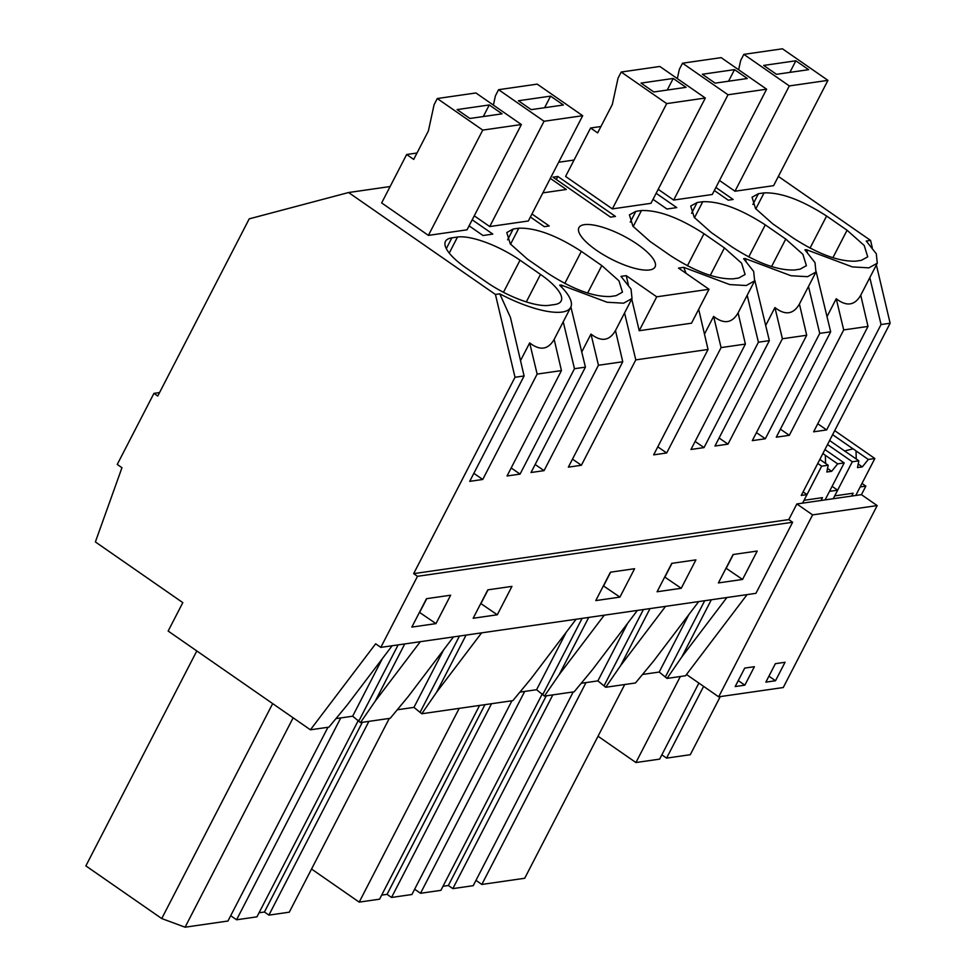 <?xml version="1.0" encoding="UTF-8"?>
<svg xmlns="http://www.w3.org/2000/svg" width="976" height="976" viewBox="0 0 976 976"><rect width="100%" height="100%" fill="white"/><g stroke="black" fill="none" stroke-linecap="round" stroke-linejoin="round"><path stroke-width="1.46" d="M413.653 573.644L788.779 519.598L796.855 503.958L802.589 503.14L806.981 494.6L801.259 495.43L890.136 323.227L881.047 324.544L826.648 429.928L813.618 431.807L868.006 326.423L843.703 329.925L789.316 435.308L776.274 437.187L830.674 331.791L819.73 333.377L765.33 438.761L752.301 440.64L806.701 335.256L782.398 338.757L727.998 444.141L714.957 446.02L769.356 340.636L758.413 342.21L704.025 447.594L690.984 449.472L745.383 344.089L721.081 347.59L666.681 452.974L653.652 454.853L708.051 349.469L635.791 359.876L581.391 465.259L568.361 467.138L622.749 361.754L598.447 365.256L544.059 470.639L531.017 472.518L585.417 367.135L574.474 368.708L520.074 474.104L507.044 475.971L561.444 370.587L537.142 374.089L482.742 479.472L469.712 481.351L524.1 375.967L515.011 377.273L413.653 573.644L417.496 576.304L380.811 647.381L375.65 643.794L310.417 729.804L168.153 631.057L182.817 602.631L95.38 541.936L121.963 467.711L117.254 464.442L153.94 393.365L157.77 396.036L249.222 218.856L348.578 192.528L390.107 186.538M420.314 641.683L375.26 701.097L404.759 643.928M453.462 636.913L408.407 696.315L390.217 718.299L360.473 722.594L375.26 701.097M515.011 377.273L495.442 294.459L499.773 293.837A67.198 20.545 27.3 0 0 570.704 307.342A67.198 20.545 27.3 0 0 559.675 285.199L561.078 285.004L562.115 287.676M574.474 368.708L563.237 321.799M585.417 367.135L570.887 306.952M472.201 219.795L492.819 234.094L482.998 235.509L469.078 225.846M511.18 467.968L520.074 474.104M537.142 374.089L529.675 342.905C540.009 350.909 548.17 349.737 554.161 339.38L570.704 307.342M520.525 360.62L529.675 342.905M473.848 473.336L482.742 479.472M392.145 645.746L347.09 705.148L328.912 727.144L310.417 729.804M196.81 650.943L85.864 865.895L161.735 918.55L185.074 927.2L227.957 921.027L327.96 727.279M435.979 623.615L450.644 595.214L426.5 598.691L411.835 627.092L435.979 623.615L419.448 612.342M419.692 612.306L426.744 598.654M272.67 703.611L161.735 918.55M293.142 717.811L185.074 927.2M360.473 722.594L352.641 716.213L382.324 658.702M359.034 720.654L398.147 644.88M352.641 716.213L335.951 718.617M482.754 130.101L437.272 98.527L434.088 104.713L428.379 130.967L413.702 159.405L406.65 154.501L381.653 202.935L428.403 235.387L467.028 229.824L521.379 124.538L482.754 130.101L428.403 235.387M520.025 260.202A50.398 15.409 27.3 0 0 457.512 237.034L451.876 237.851A50.398 15.409 27.3 0 0 445.471 241.377A50.398 15.409 27.3 0 0 466.113 267.973L486.585 282.174A50.398 15.409 27.3 0 0 549.11 305.342L554.746 304.524A50.398 15.409 27.3 0 0 561.151 301.011A50.398 15.409 27.3 0 0 540.497 274.415L520.025 260.202L503.47 292.288M499.773 293.837L510.46 317.468L524.1 375.967M561.444 370.587L554.161 339.38M495.442 294.459L348.578 192.528M417.496 576.304L792.622 522.258L788.779 519.598M380.811 647.381L755.936 593.335L792.622 522.258M497.296 614.782L473.153 618.259L487.817 589.858L511.949 586.381L497.296 614.782L480.765 603.51M742.553 579.451L757.205 551.05L733.074 554.527L718.409 582.928L742.553 579.451L726.022 568.178M657.092 591.761L671.756 563.359L695.9 559.882L681.236 588.284L657.092 591.761M595.775 600.594L610.439 572.192L634.583 568.715L619.919 597.117L595.775 600.594M642.525 674.453L659.203 672.049L667.035 678.43L685.542 675.758L686.494 674.489L718.678 696.827L783.264 687.531L877.18 505.58L861.442 494.661L865.846 486.121L861.979 483.437M581.208 683.285L597.885 680.882L605.718 687.263L635.474 682.968L653.664 660.984L698.718 601.582M519.891 692.118L536.58 689.715L544.413 696.095L574.169 691.801L592.347 669.817L637.401 610.415M397.269 709.784L413.946 707.38L421.778 713.761L512.851 700.634L531.042 678.649L576.096 619.248M542.863 192.87L566.324 189.478L550.33 178.388M153.94 393.365L159.564 392.559M561.078 285.004L607.121 302.255L623.627 303.182L632.021 298.51L631.033 289.091L620.98 276.367L626.202 275.622L656.726 296.814L639.219 330.718L691.52 323.19L709.027 289.274L656.726 296.814M709.027 289.274L678.503 268.083L683.712 267.339L729.755 284.589L746.25 285.517L754.643 280.844L753.667 271.426L743.614 258.701L745.03 258.506L791.06 275.744L807.567 276.684L815.96 272.011L814.984 262.593L804.932 249.868L806.335 249.673L852.377 266.912L868.884 267.851L877.278 263.178L876.289 253.76L866.237 241.035L870.568 240.413L778.372 176.424M558.65 162.26L574.047 160.04M719.507 180.487L734.977 191.223L773.602 185.66L827.941 80.361L789.316 85.925L734.977 191.223M656.153 193.297L676.758 207.595L666.937 209.01L653.017 199.348M666.693 103.602L621.212 72.029L618.028 78.214L612.318 104.469L597.641 132.895L590.59 128.002L565.592 176.436L612.355 208.888L650.968 203.325L705.319 98.027L666.693 103.602L612.355 208.888M738.686 278.026L745.091 274.5L741.589 263.154L724.448 247.916L703.977 233.703C679.223 217.721 658.385 209.999 641.452 210.535L635.815 211.353L629.41 214.879L632.924 226.225L650.065 241.462L670.536 255.675C695.278 271.657 716.116 279.38 733.049 278.843L738.686 278.026M758.45 193.687L752.045 197.213L755.546 208.559L772.687 223.797L793.159 238.01C817.9 253.992 838.75 261.702 855.684 261.178L861.308 260.36L867.725 256.834L864.211 245.488L847.07 230.238L826.599 216.038C801.857 200.056 781.02 192.333 764.074 192.87L758.45 193.687L752.874 204.472M557.869 176.473L552.965 177.168L610.537 217.136L615.441 216.428L557.869 176.473L556.308 179.499M715.896 187.49L733.159 199.47L728.255 200.178L714.334 190.515M531.957 213.988L549.22 225.968L544.315 226.676L530.395 217.014M702.769 201.703L697.132 202.52L690.727 206.046L694.229 217.392L711.37 232.63L731.841 246.843C756.595 262.825 777.433 270.547 794.366 270.01L800.003 269.193L806.408 265.667L802.894 254.321L785.753 239.071L765.282 224.87C740.54 208.888 719.702 201.166 702.769 201.703L694.497 217.733M766.624 89.194L728.011 94.77L682.529 63.196L721.154 57.633L766.624 89.194L712.285 194.492L673.66 200.056L658.202 189.32M581.342 251.369C556.601 235.387 535.763 227.676 518.817 228.201L513.193 229.018L506.788 232.544L510.289 243.89L527.43 259.14L547.902 273.341C572.644 289.323 593.493 297.046 610.427 296.509L616.063 295.691L622.468 292.166L618.955 280.82L601.814 265.582L581.342 251.369L564.787 283.455M582.684 115.705L544.059 121.268L498.59 89.694L537.215 84.131L582.684 115.705L528.345 220.991L489.72 226.554L474.263 215.818M596.458 250.259A42.846 13.091 -152.7 0 1 578.914 227.652A42.846 13.091 -152.7 0 1 637.499 244.354A42.846 13.091 -152.7 0 1 655.055 266.96A42.846 13.091 -152.7 0 1 596.458 250.259M481.619 632.851L436.577 692.265L466.077 635.095M421.778 713.761L436.577 692.265M708.051 349.469L698.682 309.307M683.712 267.339L686.104 273.365M626.202 275.622L628.349 284.699M631.74 299.059L639.219 330.718M635.791 359.876L624.555 312.967M572.497 459.135L581.391 465.259M598.447 365.256L590.98 334.073C601.314 342.076 609.488 340.905 615.478 330.547L632.021 298.51M581.842 351.787L590.98 334.073M535.153 464.503L544.059 470.639M368.904 721.374L268.9 915.122L289.274 912.182L389.278 718.446M268.9 915.122L264.423 912.011L259.043 912.792M230.702 915.708L236.57 919.782L256.956 916.842L358.424 720.239M481.009 603.473L488.049 589.821M340.758 717.933L236.57 919.782M362.328 722.325L264.423 912.011M413.946 707.38L443.629 649.87M420.351 711.821L459.452 636.047M622.749 361.754L615.478 330.547M747.079 594.616L686.494 674.489M726.876 597.519L681.834 656.921L711.333 599.764M667.035 678.43L681.834 656.921M659.203 672.049L688.885 614.538M665.608 676.49L704.709 600.716M830.674 331.791L816.143 271.621M807.372 252.345L806.335 249.673M827.099 316.456L836.237 298.741C846.582 306.745 854.744 305.573 860.734 295.203L868.006 326.423M780.41 429.172L789.316 435.308M817.754 423.791L826.648 429.928M586.015 682.59L481.839 884.451L524.722 878.266L624.725 684.518M481.839 884.451L475.971 880.376M726.266 568.142L733.305 554.49M881.047 324.544L869.811 277.635M843.703 329.925L836.237 298.741M890.136 323.227L876.363 264.935M872.263 247.611L870.568 240.413M665.571 606.352L620.516 665.766L650.016 608.597M605.718 687.263L620.516 665.766M819.73 333.377L808.494 286.468M604.254 615.185L559.199 674.599L588.711 617.43M544.413 696.095L559.199 674.599M758.413 342.21L747.189 295.301M769.356 340.636L754.826 280.454M745.03 258.506L746.067 261.178M695.119 441.457L704.025 447.594M721.081 347.59L713.615 316.407C723.948 324.41 732.11 323.239 738.1 312.869L754.643 280.844M704.465 334.121L713.615 316.407M657.787 446.837L666.681 452.974M491.526 703.708L391.535 897.456L411.909 894.516L511.912 700.78M391.535 897.456L387.057 894.345L381.677 895.126M311.551 869.043L359.205 902.117L379.579 899.177L479.582 705.428M619.919 597.117L603.388 585.844M603.632 585.807L610.683 572.156M459.208 708.369L359.205 902.117M484.962 704.66L387.057 894.345M536.58 689.715L566.263 632.204M542.973 694.156L582.086 618.381M745.383 344.089L738.1 312.869M756.437 432.624L765.33 438.761M782.398 338.757L774.932 307.574C785.265 315.577 793.427 314.406 799.417 304.036L815.96 272.011M765.782 325.289L774.932 307.574M719.105 438.004L727.998 444.141M552.843 694.875L452.84 888.624L473.226 885.683L573.217 691.935M452.84 888.624L448.362 885.513L442.994 886.293M414.654 889.209L420.522 893.284L440.896 890.344L542.375 693.741M681.236 588.284L664.705 577.011M664.949 576.975L672 563.323M524.698 691.435L420.522 893.284M546.267 695.827L448.362 885.513M597.885 680.882L627.58 623.371M604.29 685.323L643.404 609.549M806.701 335.256L799.417 304.036M832.101 486.341L837.64 490.184L829.515 491.355L825.11 499.895L855.769 495.466L860.173 486.939L865.846 486.121M832.613 434.674L853.048 448.85A10.077 3.087 27.3 0 1 854.622 449.875A10.077 3.087 27.3 0 1 856.013 450.912L868.311 459.452L874.85 458.513L855.769 495.466L861.442 494.661M796.855 503.958L812.593 514.889L877.18 505.58M812.593 514.889L718.678 696.827M744.847 685.164L754.387 666.693L744.725 668.084L735.196 686.555L744.847 685.164L738.271 680.601M775.383 663.668L785.046 662.277L775.505 680.748L765.855 682.139L775.383 663.668M775.505 680.748L768.929 676.185M837.64 490.184L833.236 498.724M703.623 686.372L666.584 758.12L690.288 754.704L720.276 696.608M666.584 758.12L661.85 754.826M802.589 503.14L825.11 499.895L844.191 462.929L837.652 463.868L831.662 471.31L827.55 468.456M680.333 676.514L635.925 762.537L659.63 759.121L698.877 683.09M635.925 762.537L598.032 736.233M806.981 494.6L803.077 491.892M406.65 154.501L416.996 153.012M437.272 98.527L475.898 92.964L521.379 124.538M489.281 104.957L457.097 109.593L469.895 118.474L502.079 113.838L489.281 104.957L483.303 116.547M544.059 121.268L489.72 226.554M493.392 105.115L495.393 95.88L498.59 89.694M550.598 96.124L518.415 100.76L531.212 109.641L563.396 105.005L550.598 96.124L544.62 107.714M590.59 128.002L600.948 126.514M621.212 72.029L659.837 66.466L705.319 98.027M673.22 78.458L641.037 83.094L653.835 91.976L686.018 87.34L673.22 78.458L667.242 90.048M728.011 94.77L673.66 200.056M677.332 78.605L679.333 69.381L682.529 63.196M734.538 69.625L702.354 74.261L715.152 83.143L747.335 78.507L734.538 69.625L728.56 81.215M789.316 85.925L743.846 54.363L782.459 48.8L827.941 80.361M738.649 69.772L740.65 60.549L743.846 54.363M795.855 60.793L763.671 65.429L776.457 74.31L808.653 69.674L795.855 60.793L789.877 72.37M837.652 463.868L825.354 455.328A10.077 3.087 27.3 0 0 823.964 454.291A10.077 3.087 27.3 0 0 822.866 453.572M844.191 462.929L824.927 449.558M825.354 455.328L825.586 463.441M819.828 459.44L828.185 465.235L826.843 472.006L831.662 471.31M828.185 465.235L821.658 466.174L804.053 500.298L822.475 497.638L821.011 500.481M817.754 463.466L821.658 466.174M874.85 458.513L834.7 430.648M853.048 448.85L844.545 450.973M829.6 440.518L843.569 450.217A10.077 3.087 27.3 0 0 844.96 451.266A10.077 3.087 27.3 0 0 846.534 452.278L858.843 460.818L857.489 467.589L862.32 466.894L858.197 464.039M856.013 450.912L856.245 459.025M868.311 459.452L862.32 466.894M858.843 460.818L852.316 461.758L834.712 495.881L853.134 493.222L851.658 496.064M827.514 444.544L852.316 461.758M449.241 253.065L457.512 237.034M526.308 301.901L540.497 274.415M446.313 248.636L451.876 237.851M507.618 239.803L513.193 229.018M510.546 244.232L518.817 228.201M587.625 293.068L601.814 265.582M755.802 208.901L764.074 192.87M810.031 248.124L826.599 216.038M832.882 257.737L847.07 230.238M630.252 222.138L635.815 211.353M633.18 226.566L641.452 210.535M687.409 265.789L703.977 233.703M710.26 275.403L724.448 247.916M691.569 213.305L697.132 202.52M748.726 256.956L765.282 224.87M771.565 266.57L785.753 239.071M860.734 295.216L877.278 263.178"/></g></svg>
